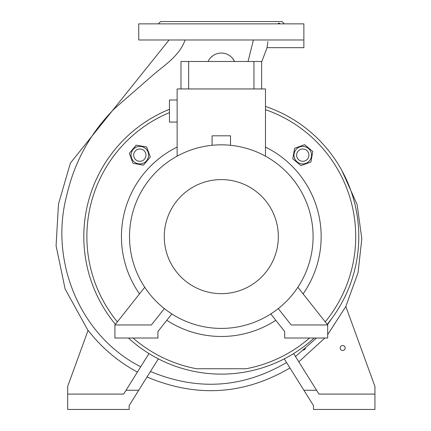 <?xml version="1.0" encoding="UTF-8"?>
<svg xmlns="http://www.w3.org/2000/svg" width="431" height="431" viewBox="0 0 431 431"><rect width="100%" height="100%" fill="white"/><g stroke="black" fill="none" stroke-linecap="round" stroke-linejoin="round"><path stroke-width="0.65" d="M309.555 338.017A134.418 134.418 0 0 1 246.085 368.742L196.52 368.742A134.418 134.418 0 0 1 133.044 338.017M117.361 321.865A134.418 134.418 0 0 1 169.453 112.604M303.623 350.187L305.477 348.609M147.009 376.99C196.514 397.867 244.161 394.855 289.95 367.961L286.55 362.519C242.987 388.11 197.619 391.1 150.441 371.495M169.071 39.986L70.382 163.112L58.481 204.041L56.073 245.783L65.097 288.915L88.016 330.518M137.397 372.077C118.046 361.657 101.608 347.742 88.086 330.329L67.678 386.408L67.678 394.09L123.643 394.09L148.975 353.555M185.093 39.986C179.172 56.536 163.963 65.356 151.75 76.125L114.436 108.677C90.391 132.958 74.515 161.776 66.805 195.135C49.253 260.405 79.417 335.679 140.716 366.77M208.065 61.493A14.595 14.595 0 0 1 234.539 61.493L232.659 58.476M213.103 55.561L210.899 57.398M248.057 61.493L253.39 39.986M284.261 358.856L313.477 405.609L313.477 409.45L374.927 409.45L374.927 386.408L345.829 306.473L358.059 272.661L361.814 238.806L357.127 204.612L341.885 170.568M295.494 356.534L316.456 338.017M327.474 324.688L331.735 318.531M345.829 306.473L327.684 334.628M324.845 338.017L298.807 361.841M261.628 62.069L267.042 47.669L267.883 41.602M267.678 43.078L267.484 44.479M267.274 45.977L267.134 47.011M267.042 47.669L303.871 47.669L303.871 23.856L138.728 23.856L138.728 39.986L303.155 39.986C304.022 50.028 304.022 50.028 303.155 39.986M200.016 23.856L194.435 23.856M164.335 23.856L162.018 23.856M280.581 23.856L278.27 23.856M248.17 23.856L242.583 23.856M158.317 23.856L160.618 21.55L281.982 21.55L284.288 23.856M278.254 23.667L278.302 23.376M278.41 23.215L279.627 23.322M340.167 348A2.494 2.494 0 0 1 342.661 345.506A2.494 2.494 0 0 1 345.161 348A2.494 2.494 0 0 1 342.661 350.495A2.494 2.494 0 0 1 340.167 348M374.927 394.09L318.956 394.09L293.63 353.555M303.877 390.249L316.553 390.249M158.344 358.856L129.128 405.609L129.128 409.45L67.678 409.45L67.678 394.09M138.728 390.249L126.046 390.249M115.411 324.327A137.494 137.494 0 0 1 169.453 109.28M265.469 106.419A137.494 137.494 0 0 1 327.188 324.327M314.167 338.017A137.494 137.494 0 0 1 128.433 338.017M265.469 109.668A134.418 134.418 0 0 1 325.238 321.865M265.469 147.068A99.857 99.857 0 0 1 303.101 293.894M275.808 320.287A99.857 99.857 0 0 1 166.792 320.287M139.499 293.894A99.857 99.857 0 0 1 177.136 147.068M146.669 146.998L136.191 145.15L129.348 153.301L132.985 163.306L143.469 165.154L150.311 157.003L146.669 146.998M148.453 156.674A8.755 8.755 0 0 0 141.352 146.529A8.755 8.755 0 0 0 131.207 153.63A8.755 8.755 0 0 0 138.308 163.775A8.755 8.755 0 0 0 148.453 156.674M145.974 155.155A6.147 6.147 0 0 0 139.827 149.007A6.147 6.147 0 0 0 133.685 155.155A6.147 6.147 0 0 0 139.827 161.296A6.147 6.147 0 0 0 145.974 155.155M230.52 145.295L230.52 135.808L212.084 135.808L212.084 145.295M297.859 287.262L327.684 324.958L327.684 338.017L284.67 338.017L284.67 331.487L270.781 313.935M278.259 308.601L291.2 324.958L327.684 324.958M144.741 287.262L114.915 324.958L114.915 338.017L157.929 338.017L157.929 331.487L171.818 313.935M164.34 308.601L151.4 324.958L114.915 324.958M221.302 144.832A91.792 91.792 0 0 1 313.089 236.624A91.792 91.792 0 0 1 221.302 328.411A91.792 91.792 0 0 1 129.51 236.624A91.792 91.792 0 0 1 221.302 144.832M221.302 179.592A57.032 57.032 0 0 1 278.334 236.624A57.032 57.032 0 0 1 221.302 293.656A57.032 57.032 0 0 1 164.27 236.624A57.032 57.032 0 0 1 221.302 179.592M177.136 156.157L177.136 88.953L265.469 88.953L265.469 156.157M177.136 99.992L169.453 99.992L169.453 122.075L177.136 122.075M261.628 88.953L261.628 61.493L180.977 61.493L180.977 88.953M253.945 88.953L253.945 61.493M188.654 88.953L188.654 61.493M300.924 165.633L310.923 161.991L312.771 151.513L304.62 144.671L294.621 148.312L292.773 158.791L300.924 165.633M301.253 163.775A8.755 8.755 0 0 0 311.397 156.674A8.755 8.755 0 0 0 304.291 146.529A8.755 8.755 0 0 0 294.147 153.63A8.755 8.755 0 0 0 301.253 163.775M302.772 161.296A6.147 6.147 0 0 0 308.919 155.155A6.147 6.147 0 0 0 302.772 149.007A6.147 6.147 0 0 0 296.625 155.155A6.147 6.147 0 0 0 302.772 161.296"/></g></svg>
